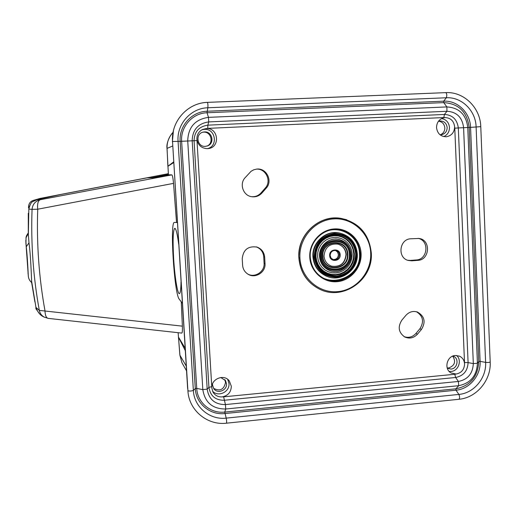 <?xml version="1.0" encoding="UTF-8"?>
<svg xmlns="http://www.w3.org/2000/svg" width="516" height="516" viewBox="0 0 516 516"><rect width="100%" height="100%" fill="white"/><g stroke="black" fill="none" stroke-linecap="round" stroke-linejoin="round"><path stroke-width="0.77" d="M28.638 213.282L28.296 213.334L28.303 233.026M34.907 301.95L31.631 282.497M28.303 233.064L27.606 233.903M27.993 233.342L26.529 235.748M28.638 213.314L28.283 213.334M39.655 198.544L168.21 173.699L39.797 198.499M168.216 173.75L39.487 198.57M35.92 307.259L35.907 308.742L36.307 308.665M28.986 207.832L28.503 207.89L28.567 206.465L29.438 206.181M28.567 206.465C28.896 203.317 30.502 201.292 33.392 200.389L37.926 199.079M39.332 198.641L33.392 200.389M39.3 313.502L35.907 308.742M61.288 194.384L33.721 200.311M28.303 233.142L26.381 236.128M28.303 233.329L25.929 237.992M31.747 282.097L31.631 281.22C31.437 277.105 30.721 255.33 28.993 242.862L28.316 234.187M28.386 276.337L28.277 275.331C28.064 271.113 27.348 255.833 26.258 246.732L28.993 242.862M31.611 282.491L30.225 281.078M28.838 209.077L32.05 209.367C30.844 243.752 33.269 277.421 39.319 310.387L39.319 310.387C39.938 313.315 41.519 315.534 44.06 317.043L44.312 317.185M28.328 235.412L28.832 209.167C29.941 204.594 31.295 202.046 32.895 201.53L37.113 199.679L40.28 199.711C35.346 201.047 32.605 204.265 32.05 209.367L37.726 209.212C36.546 243.771 38.964 277.621 44.989 310.767C45.15 315.366 46.208 317.901 48.169 318.372L44.06 317.043C40.358 315.482 37.655 312.27 35.959 307.413L35.894 307.085M31.631 281.22L35.959 307.413L39.319 310.387L182.367 326.151L181.284 301.899M176.517 222.286L173.531 183.374C173.021 177.949 172.447 175.118 171.809 174.885L168.422 174.789L153.594 177.697L147.066 177.846L60.546 194.538L37.113 199.679M171.809 174.885L40.28 199.711C38.042 200.66 37.191 203.826 37.726 209.212L173.531 183.374M183.186 364.922L181.942 362.729L179.903 355.098L178.136 332.691M186.237 366.057L179.871 355.118L178.471 337.135M168.422 174.789L167.01 148.273C165.965 142.113 171.486 133.334 173.028 132.451C168.829 136.927 166.836 142.242 167.055 148.395L167.01 148.273M173.628 161.901L167.855 166.313L173.673 162.605M168.203 173.479L168.268 174.808M178.523 337.283L185.283 350.622M152.001 177.73L168.255 174.556M182.367 326.151C182.503 330.711 182.309 333.02 181.774 333.091L48.169 318.372M185.134 348.21L178.471 337.09M28.38 276.292L28.29 275.441M28.212 274.506L27.961 269.262M27.432 259.922L26.826 252.569M26.29 247.054L25.8 240.34M28.219 274.822L25.845 241.765M182.367 303.337L179.194 299.106C174.266 293.92 169.7 221.306 174.408 222.415L177.375 222.564M181.032 281.781C180.897 289.482 180.336 293.436 179.355 293.656C177.498 294.062 174.718 276.608 173.64 258.574C172.647 240.269 173.028 230.175 174.776 228.285C176.008 228.575 177.323 233.916 178.717 244.3M222.151 396.881C228.027 395.733 231.084 392.192 231.329 386.252L229.317 380.95C224.047 373.565 210.825 378.983 211.85 388.148L213.05 392.212C215.133 395.546 218.165 397.101 222.151 396.881L223.634 396.836L225.428 404.576L225.744 409.007L224.744 412.078L226.202 418.121C226.679 420.521 226.763 422.211 226.46 423.185C207.277 425.603 188.708 410.162 187.914 390.689L188.037 392.134M212.534 391.134C218.081 397.468 229.884 391.979 228.981 383.523L227.724 379.383M220.784 377.499L225.537 380.653L226.492 383.762C227.214 390.399 217.539 394.23 213.837 388.742L212.508 385.091L212.54 383.865M196.899 139.056C197.86 145.144 201.375 148.344 207.458 148.653L208.483 148.55C220.532 147.189 218.339 127.458 206.232 128.555L202.388 129.542C198.686 131.593 196.854 134.76 196.899 139.056L211.85 388.148M207.387 148.653C218.403 146.383 215.578 128.349 204.342 129.368L201.917 129.793M204.497 131.941C212.166 131.219 214.959 143.171 207.755 145.815L205.355 146.37C196.919 147.163 194.99 133.496 203.349 132.09L204.497 131.941M202.969 132.186L203.543 132.135C211.199 131.412 214.121 143.261 207 146.086M454.628 126.723C453.848 120.97 450.713 117.919 445.218 117.584L443.941 117.732C439.168 119.08 436.697 122.376 436.53 127.62C437.387 133.579 440.651 136.624 446.321 136.759C451.597 135.766 454.364 132.431 454.628 126.755L454.777 128.181L458.318 127.949L468.089 362.6L473.32 363.599L477.429 363.277L467.754 127.259C466.045 114.468 459.092 107.689 446.888 106.922L208.503 117.358C195.183 119.299 188.256 127.084 187.721 140.72L202.82 389.625C204.949 402.57 212.592 409.033 225.744 409.007L458.705 385.691C470.528 383.265 476.771 375.796 477.429 363.277L478.751 361.458L469.179 127.446C467.103 111.843 458.614 103.568 443.715 102.613L207.026 112.759C192.616 113.056 180.426 126.684 181.632 141.281L196.731 388.413C197.299 402.551 210.734 413.8 224.744 412.078L455.899 388.806M443.799 136.605C447.54 134.831 449.436 131.78 449.481 127.439C448.907 122.44 446.282 119.48 441.606 118.551M438.336 121.415L440.013 120.996C444.153 121.034 446.534 123.221 447.166 127.549C447.03 131.361 445.218 133.734 441.728 134.663L439.955 134.715M464.568 363.935C464.29 360.278 462.581 357.678 459.453 356.137L455.305 355.472C446.746 355.834 443.625 369.314 451.236 373.029L456.125 374.029C461.459 372.945 464.277 369.585 464.568 363.935L454.777 128.181M449.165 371.404L451.113 371.443C458.518 371.075 462.252 360.162 456.589 355.447M452.951 356.027L453.835 356.414C459.375 359.033 457.202 368.785 451.01 369.069L447.282 368.205M256.2 169.158C265.759 168.126 271.945 181.129 265.25 188.095L261.012 192.932C258.439 195.719 255.272 196.97 251.518 196.68M261.935 193.023C259.142 196.016 255.73 197.247 251.698 196.712C243.21 195.674 239.121 183.993 245.087 177.73L251.118 171.254L253.698 169.822L256.555 169.113C266.379 167.584 273.106 180.974 266.185 188.166L261.935 193.023L261.012 192.932M265.024 263.566C265.888 272.448 254.91 279.079 247.686 273.996C244.61 271.9 242.913 268.965 242.597 265.198L242.23 258.735C243.242 249.654 248.19 245.777 257.071 247.106C261.625 248.873 264.153 252.214 264.663 257.129L265.024 263.566L264.082 263.199L263.728 256.787L264.663 257.129M342.05 218.571L340.947 218.384C319.146 214.321 296.997 234.967 298.867 257.903C300.189 272.364 307.11 282.794 319.623 289.186L319.849 289.289M346.726 219.764L341.07 218.403C333.613 217.313 326.447 218.474 319.578 221.886M304.937 235.225C301.209 241.165 299.209 247.648 298.938 254.659M371.236 252.769C373.5 279.491 343.14 301.215 319.714 289.224C307.194 282.794 300.286 272.364 298.97 257.935L298.97 257.935C297.081 235.025 319.333 214.269 341.095 218.41C359.065 222.551 369.114 233.993 371.236 252.73L370.701 252.84C371.778 272.074 356.24 290.36 337.4 291.656C318.585 293.391 300.815 277.505 299.931 257.935C298.712 238.398 314.747 219.88 333.71 218.907C352.66 217.481 369.94 233.587 370.701 252.84C371.759 272.145 356.272 290.289 337.4 291.663C318.54 293.32 300.841 277.576 299.931 257.935C298.732 238.321 314.708 219.951 333.717 218.894C352.705 217.546 369.914 233.522 370.701 252.84M299.286 261.186C300.299 268.101 302.963 274.222 307.278 279.549M401.9 320.075L405.931 315.321C409.233 311.793 413.084 310.703 417.483 312.064C424.623 316.218 425.952 322.01 421.456 329.447L417.45 334.187C413.697 338.115 409.433 339.031 404.673 336.948C398.52 332.452 397.597 326.828 401.9 320.075M411.794 260.806L408.324 260.457C397.152 257.916 399.294 239.018 410.794 238.792L418.96 238.457C431.06 239.688 429.944 260.032 417.773 260.361L411.794 260.806L410.285 260.412L416.238 259.967C427.919 259.671 429.589 240.333 418.095 238.366M264.082 263.199C264.882 271.558 254.994 278.163 247.77 274.048M256.323 246.887C260.767 248.667 263.231 251.969 263.728 256.787M416.541 311.767C423.133 316.082 424.249 321.752 419.889 328.776L415.896 333.497C412.542 337.083 408.633 338.141 404.176 336.664M407.75 260.277L410.285 260.412M224.789 379.647L225.544 382.401C224.009 389.612 220.01 391.592 213.553 388.335M452.719 356.124C456.157 361.716 454.77 365.676 448.572 367.992L447.204 367.966M438.826 121.241C442.38 121.879 444.379 124.092 444.824 127.878C444.786 131.167 443.334 133.463 440.471 134.753M339.515 233.026C326.022 229.775 311.748 242.456 312.922 256.775C313.805 266.05 318.359 272.538 326.589 276.234L327.338 276.518M324.022 256.065C324.5 260.961 326.957 264.308 331.382 266.108C340.225 267.52 345.178 263.637 346.249 254.459C345.694 249.157 342.947 245.713 337.999 244.132C329.556 243.365 324.893 247.338 324.022 256.065M331.504 266.146C340.186 267.288 345.017 263.373 346.004 254.394C345.449 249.093 342.701 245.655 337.761 244.074L337.683 244.055M332.93 259.561C336.284 259.664 338.115 258 338.412 254.549L337.548 252.034L335.484 250.428M167.887 166.262L167.055 148.395L172.647 146.009M445.218 117.584L443.831 117.551L444.431 114.449L446.94 111.275L208.716 121.911C198.112 123.466 192.603 129.671 192.171 140.52L207.18 389.122C208.864 399.429 214.946 404.583 225.428 404.576L458.395 381.459C467.825 379.537 472.798 373.578 473.32 363.599L463.581 127.471C462.207 117.274 456.66 111.875 446.94 111.275L446.888 106.922L443.715 102.613L443.695 101.168L446.301 97.763L207.851 107.76C190.959 108.083 176.646 124.079 178.065 141.203L193.358 390.412C194.029 406.995 209.793 420.159 226.202 418.121L458.879 394.424C473.894 393.205 486.556 377.97 485.62 362.38L476.107 126.878C475.778 110.714 461.659 96.789 446.301 97.763C447.088 95.441 446.927 93.731 445.818 92.628L445.682 92.667M211.663 386.678L208.928 387.381L207.18 389.122L202.82 389.625L196.731 388.413L195.287 388.58C195.886 403.499 210.064 415.361 224.847 413.542L456.002 390.206C469.534 389.128 480.957 375.403 480.106 361.355L485.62 362.38C487.994 362.613 489.523 362.464 490.2 361.948L480.77 126.652L470.56 127.375C470.263 112.811 457.524 100.285 443.695 101.168L206.948 111.25C191.746 111.553 178.878 125.943 180.155 141.345L172.531 141.507L187.914 390.689C189.424 391.251 191.236 391.154 193.358 390.412L195.287 388.58L180.155 141.345L196.893 140.591M443.831 117.551L207.742 128.381L207.845 125.162L208.716 121.911L208.503 117.358L207.026 112.759L207.851 107.76C208.064 105.354 207.922 103.561 207.426 102.374L207.374 102.407C187.624 102.768 170.861 121.473 172.531 141.507L187.63 388.587M223.634 396.836L454.777 374.255L455.634 377.493L224.131 400.268C215.398 400.261 210.328 395.966 208.928 387.381L194.068 140.662C194.422 131.625 199.015 126.459 207.845 125.162L444.431 114.449C452.538 114.945 457.17 119.448 458.318 127.949L470.56 127.375L480.106 361.355L478.751 361.458C477.951 376.725 470.334 385.839 455.905 388.806L456.002 390.206L458.879 394.424C459.801 396.669 459.833 398.288 458.982 399.274C476.629 397.797 491.271 380.111 490.2 361.948M464.594 362.516L468.089 362.6C467.651 370.927 463.503 375.893 455.634 377.493L458.395 381.459L458.705 385.691L455.905 388.806M172.389 141.829L173.44 130.645M266.185 188.166L265.25 188.095M416.238 259.967L417.773 260.361M415.896 333.497L417.45 334.187M419.889 328.776L421.456 329.447M454.777 374.255L456.125 374.029M207.742 128.381L206.232 128.555M299.931 257.935L298.97 257.935M309.768 257.232C310.419 271.442 323.203 282.884 336.896 281.71C350.596 280.743 361.877 267.565 361.097 253.537C360.516 239.489 347.984 227.924 334.22 228.936C320.449 229.736 308.916 243.036 309.768 257.232M310.245 257.161C311.245 267.623 316.36 274.989 325.596 279.266C341.779 286.632 361.845 271.642 360.31 253.537C358.936 241.004 352.318 233.148 340.45 229.955C325.074 226.376 308.91 240.843 310.245 257.136M326.002 279.427C342.089 286.051 361.355 271.152 359.871 253.427C358.504 240.914 351.893 233.064 340.044 229.878L340.45 229.955C325.106 226.376 308.923 240.843 310.264 257.149C311.251 267.623 316.366 274.996 325.596 279.266M313.483 268.41C325.164 290.998 361.974 278.743 359.478 253.427C359.252 235.741 338.625 223.744 323.461 232.768M357.246 253.756C356.066 242.888 350.351 236.018 340.089 233.142C326.557 229.814 312.18 242.533 313.367 256.916C314.25 266.204 318.811 272.7 327.06 276.408C341.205 282.639 358.562 269.546 357.246 253.782M356.808 253.84C354.827 240.759 347.371 233.948 334.445 233.4C321.603 235.683 314.831 243.52 314.134 256.916C316.224 270.087 323.732 276.873 336.671 277.273C349.409 274.905 356.117 267.095 356.808 253.84M314.605 256.884C316.643 269.765 323.99 276.408 336.645 276.802C349.113 274.486 355.679 266.843 356.35 253.878C354.408 241.075 347.12 234.406 334.471 233.877C321.907 236.115 315.282 243.778 314.605 256.884M355.692 253.891C353.808 241.436 346.713 234.954 334.407 234.438C322.184 236.612 315.747 244.068 315.082 256.813C317.063 269.346 324.209 275.808 336.522 276.195C348.648 273.938 355.04 266.508 355.692 253.891M354.389 253.827C352.583 241.894 345.785 235.683 333.994 235.186C322.287 237.276 316.121 244.416 315.482 256.626L316.211 261.057L317.875 265.185L320.404 268.81L323.661 271.751L327.486 273.854L331.678 275.022L336.026 275.189L340.321 274.364L344.34 272.583L347.887 269.933L350.796 266.553L352.905 262.605L354.124 258.29L354.389 253.827M353.737 253.84L353.054 249.563L351.467 245.571L349.042 242.049L345.913 239.185L342.224 237.115L338.167 235.947L333.936 235.748L329.743 236.522L325.809 238.237L322.332 240.811L319.481 244.107L317.405 247.964L316.211 252.189L315.96 256.555L316.663 260.857L318.282 264.869L320.739 268.391L323.9 271.242L327.608 273.286L331.678 274.422L335.903 274.589L340.076 273.783L343.978 272.055L347.423 269.481L350.241 266.198L352.299 262.367L353.479 258.181L353.737 253.84M317.585 256.439L318.23 260.374L319.707 264.044L321.952 267.262L324.841 269.874L328.234 271.738L331.956 272.777L335.819 272.932L339.631 272.203L343.204 270.616L346.359 268.262L348.939 265.263L350.822 261.754L351.906 257.923L352.138 253.956L351.512 250.047L350.054 246.39L347.842 243.171L344.978 240.546L341.605 238.656L337.89 237.592L334.02 237.412L330.188 238.121L326.589 239.688L323.409 242.043L320.804 245.055L318.907 248.583L317.817 252.44L317.585 256.439M338.844 239.411C329.092 236.915 318.662 246.067 319.514 256.446C320.178 263.27 323.571 267.985 329.692 270.577L329.769 270.61C339.889 274.77 352.035 265.405 351.112 254.227M351.112 254.195C350.3 246.551 346.313 241.649 339.147 239.476C329.343 236.812 318.727 245.997 319.591 256.465C320.255 263.295 323.648 268.01 329.769 270.61C339.909 274.783 352.08 265.398 351.132 254.207C350.319 246.558 346.326 241.649 339.147 239.476M350.667 254.285C350.461 234.277 318.636 236.412 320.365 256.465C320.726 276.582 352.428 274.144 350.667 254.285M321.223 256.407C321.558 275.389 351.48 273.093 349.816 254.343C349.622 235.457 319.591 237.483 321.223 256.407M349.332 254.362C349.145 236.057 320.036 238.024 321.616 256.362C321.945 274.757 350.945 272.538 349.332 254.362M347.836 254.362C347.655 237.637 321.068 239.443 322.513 256.188C322.81 272.99 349.306 270.977 347.836 254.362M347.352 254.382C347.178 238.231 321.507 239.979 322.906 256.142C323.19 272.364 348.771 270.416 347.352 254.382M329.672 255.568C329.776 262.521 340.766 261.715 340.16 254.814C340.07 247.88 329.066 248.654 329.672 255.568M330.13 255.51L331.085 258.116L333.304 259.696C336.935 260.206 338.96 258.58 339.38 254.814C339.16 252.659 338.051 251.234 336.058 250.55C332.491 250.157 330.517 251.795 330.13 255.485C330.556 251.789 332.523 250.144 336.058 250.55L335.884 250.505M26.78 235.193L26.084 237.141L25.923 243.875M28.277 275.331C28.316 278.014 29.309 280.298 31.25 282.181M181.942 362.729L179.871 355.118M186.534 370.849L181.948 362.735M28.277 275.299L28.032 273.074M480.77 126.646C480.402 107.844 463.948 91.526 445.818 92.628L207.426 102.374C187.637 102.736 170.854 121.466 172.531 141.507L187.914 390.689M228.665 380.215L229.317 380.95M207.755 145.815L207.174 146.034M417.16 311.948L417.483 312.064M256.452 246.919L257.071 247.106M225.537 380.653L225.073 379.982M226.46 423.185L458.982 399.274M319.714 289.224C343.217 301.215 373.558 279.472 371.268 252.75C369.146 234.006 359.091 222.557 341.095 218.41M326.589 276.234L327.06 276.408C341.231 282.652 358.607 269.539 357.272 253.769C356.092 242.894 350.364 236.018 340.089 233.142M330.15 255.491C330.369 257.587 331.414 258.987 333.304 259.696"/></g></svg>
